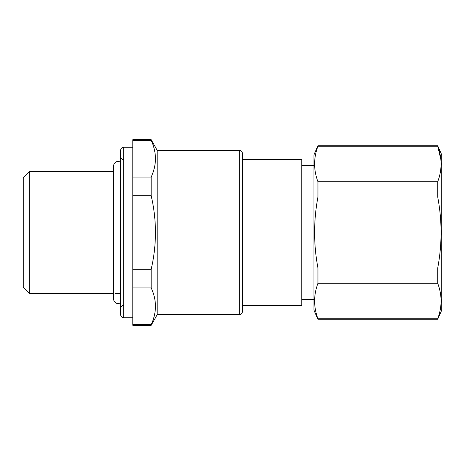 <?xml version="1.0" encoding="UTF-8"?>
<svg xmlns="http://www.w3.org/2000/svg" width="465" height="465" viewBox="0 0 465 465"><rect width="100%" height="100%" fill="white"/><g stroke="black" fill="none" stroke-linecap="round" stroke-linejoin="round"><path stroke-width="0.7" d="M242.393 157.931L242.393 297.943M151.177 324.709L132.821 324.709L132.821 325.331L151.177 325.331L151.177 324.709C156.856 312.439 156.856 300.169 151.177 287.899L151.177 269.311C156.856 244.77 156.856 220.23 151.177 195.689L151.177 177.101C153.834 171.248 155.258 165.447 155.444 159.704C155.577 153.293 154.153 146.818 151.177 140.291L151.177 139.669L132.821 139.669L132.821 140.291L151.177 140.291M157.17 314.677L157.17 150.323L239.347 150.323L239.347 314.677L157.17 314.677L151.177 325.331M151.177 269.311L132.821 269.311L132.821 287.899L151.177 287.899M151.177 177.101L132.821 177.101L132.821 195.689L151.177 195.689M132.821 269.311L132.821 195.689M132.821 324.709L132.821 287.899M132.821 177.101L132.821 140.291M119.429 293.374L115.401 293.374M113.344 293.374L29.336 293.374L29.336 171.626L113.344 171.626M29.336 293.374L23.25 287.283L23.25 177.717L29.336 171.626M132.821 317.723L123.69 317.723A3.046 3.046 0 0 1 120.644 314.677L120.644 150.323L120.644 161.099L116.75 161.593C114.576 162.767 113.437 164.593 113.344 167.063L113.344 297.937C113.437 300.407 114.576 302.233 116.75 303.407L120.644 303.901L120.644 314.677M132.821 147.277L123.69 147.277A3.046 3.046 0 0 0 120.644 150.323M239.347 314.677A3.046 3.046 0 0 0 242.393 311.637L242.393 153.363A3.046 3.046 0 0 0 239.347 150.323M437.71 268.026L317.955 268.026L317.955 283.266C315.857 288.963 314.735 294.572 314.602 300.099C314.497 306.237 315.613 312.468 317.955 318.798L317.955 319.246L437.71 319.246L437.71 318.798C440.053 312.468 441.169 306.237 441.07 300.099C440.93 294.572 439.814 288.963 437.71 283.266L437.71 268.026C442.18 244.34 442.18 220.66 437.71 196.974L437.71 181.734C442.18 169.888 442.18 158.048 437.71 146.202L437.71 145.754L317.955 145.754L317.955 146.202L437.71 146.202L440.826 159.228M437.71 319.246L441.75 310.114L441.75 154.886L437.71 145.754M437.71 181.734L317.955 181.734L317.955 196.974L437.71 196.974M317.955 283.266L437.71 283.266M317.955 318.798L437.71 318.798M317.955 181.734C313.486 169.888 313.486 158.048 317.955 146.202M317.955 268.026C313.486 244.34 313.486 220.66 317.955 196.974M317.955 145.754L313.916 154.886L313.916 310.114L317.955 319.246M313.916 165.54L301.744 165.54M313.916 299.46L301.744 299.46M242.393 305.546L301.744 305.546L301.744 159.454L242.393 159.454M123.69 317.723L123.69 147.277M157.17 150.323L151.177 139.669M123.08 305.488C121.563 305.906 120.755 306.9 120.644 308.469M123.08 159.512C121.563 159.094 120.755 158.1 120.644 156.531"/></g></svg>
